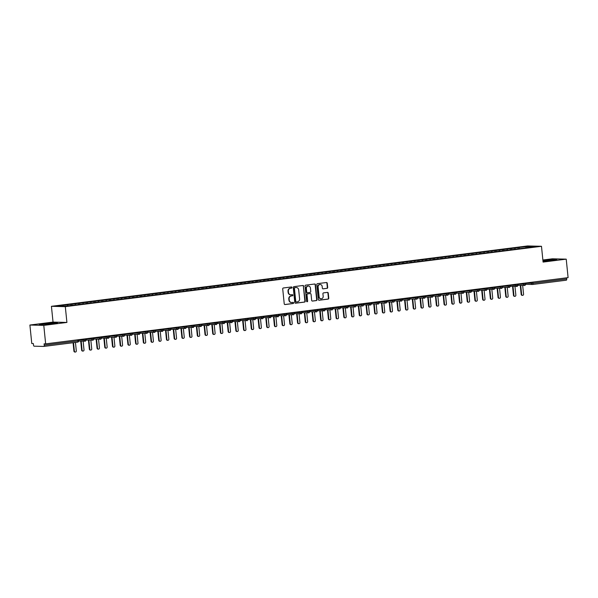 <?xml version="1.0" encoding="UTF-8"?>
<svg xmlns="http://www.w3.org/2000/svg" width="598" height="598" viewBox="0 0 598 598"><rect width="100%" height="100%" fill="white"/><g stroke="black" fill="none" stroke-linecap="round" stroke-linejoin="round"><path stroke-width="0.9" d="M292.018 287.474A0.583 0.531 91.4 0 0 291.428 286.958L283.385 287.974A0.837 0.762 91.4 0 0 282.712 288.901L284.229 303.821A0.837 0.762 91.4 0 0 285.067 304.554L293.11 303.53A0.583 0.531 91.4 0 0 293.065 302.364A0.583 0.531 91.4 0 0 292.99 302.371L291.951 302.506A2.669 2.437 91.4 0 1 289.26 300.159L289.133 298.918A2.669 2.437 91.4 0 1 291.286 295.958L292.325 295.823A0.583 0.531 91.4 0 0 292.287 294.657A0.583 0.531 91.4 0 0 292.213 294.665L291.166 294.799A2.669 2.437 91.4 0 1 288.475 292.452L288.356 291.211A2.669 2.437 91.4 0 1 290.508 288.251L291.547 288.116A0.583 0.531 91.4 0 0 292.018 287.474M290.658 294.799A2.669 2.437 91.4 0 1 288.131 292.444L288.004 291.196A2.669 2.437 91.4 0 1 290.157 288.243L291.196 288.109A0.583 0.531 91.4 0 0 291.308 286.973M284.798 304.531L292.766 303.522A0.583 0.531 91.4 0 0 292.871 302.386M291.443 302.506A2.669 2.437 91.4 0 1 288.916 300.151L288.789 298.903A2.669 2.437 91.4 0 1 290.942 295.95L291.981 295.816A0.583 0.531 91.4 0 0 292.086 294.679M327.009 288.363A0.837 0.762 91.4 0 0 327.682 287.436L327.256 283.258A0.837 0.762 91.4 0 0 326.418 282.525L317.486 283.654A0.837 0.762 91.4 0 0 316.813 284.581L318.33 299.493A0.837 0.762 91.4 0 0 319.168 300.226L328.1 299.097A0.837 0.762 91.4 0 0 328.773 298.17L328.257 293.117A0.837 0.762 91.4 0 0 327.42 292.385L323.593 292.871A0.837 0.762 91.4 0 0 322.92 293.79L323.174 296.302A2.235 2.041 91.4 0 1 321.096 298.791A2.235 2.041 91.4 0 1 319.13 296.81L318.129 286.995A2.235 2.041 91.4 0 1 320.214 284.506A2.235 2.041 91.4 0 1 322.18 286.479L322.344 288.116A0.837 0.762 91.4 0 0 323.189 288.849L326.665 288.356A0.837 0.762 91.4 0 0 327.338 287.429L326.912 283.243A0.837 0.762 91.4 0 0 326.336 282.533M43.781 325.379L66.909 322.442L53.035 322.098L29.9 325.035L43.781 325.379L45.657 343.865L44.095 343.828L44.23 345.173L77.949 340.905L77.837 339.784M66.909 322.442L65.309 306.654L541.482 246.294L543.089 262.081L566.224 259.151L568.1 277.636L45.657 343.865M303.717 286.24A0.837 0.762 91.4 0 0 302.88 285.508L293.947 286.636A0.837 0.762 91.4 0 0 293.274 287.563L294.784 302.476A0.837 0.762 91.4 0 0 295.629 303.208L304.561 302.08A0.837 0.762 91.4 0 0 305.234 301.153L303.373 286.233A0.837 0.762 91.4 0 0 302.797 285.515M305.713 285.149L314.645 284.013A0.837 0.762 91.4 0 1 315.49 284.745L317 299.665A0.837 0.762 91.4 0 1 316.327 300.585L312.507 301.071A0.837 0.762 91.4 0 1 311.663 300.338L311.05 294.291A0.837 0.762 91.4 0 0 310.213 293.558L307.678 293.88A0.837 0.762 91.4 0 0 307.006 294.807L307.641 301.1A0.583 0.531 91.4 0 1 307.095 301.751A0.583 0.531 91.4 0 1 306.58 301.235L305.04 286.068A0.837 0.762 91.4 0 1 305.713 285.149M65.309 306.654L51.428 306.311L527.608 245.95L541.482 246.294M70.803 305.399L70.684 304.27L57.647 306.086L64.106 306.243L74.974 305.032L525.418 247.931M70.684 304.27L75.154 303.866L75.699 304.943M78.51 304.419L78.398 303.291L75.154 303.866M78.398 303.291L82.868 302.887L83.406 303.963M86.224 303.44L86.105 302.319L82.868 302.887M86.105 302.319L90.575 301.915L91.12 302.984M93.931 302.461L93.819 301.34L90.575 301.915M93.819 301.34L98.289 300.936L98.834 302.005M101.645 301.489L101.533 300.36L98.289 300.936M101.533 300.36L105.996 299.957L106.541 301.026M109.359 300.51L109.24 299.381L105.996 299.957M109.24 299.381L113.71 298.978L114.255 300.054M117.066 299.531L116.954 298.402L113.71 298.978M116.954 298.402L121.424 298.006L121.962 299.075M124.78 298.551L124.668 297.43L121.424 298.006M124.668 297.43L129.131 297.027L129.676 298.096M132.487 297.58L132.375 296.451L129.131 297.027M132.375 296.451L136.845 296.047L137.391 297.116M140.201 296.601L140.089 295.472L136.845 296.047M140.089 295.472L144.559 295.068L145.097 296.145M147.915 295.621L147.796 294.493L144.559 295.068M147.796 294.493L152.266 294.089L152.811 295.165M155.622 294.642L155.51 293.521L152.266 294.089M155.51 293.521L159.98 293.117L160.526 294.186M163.336 293.67L163.224 292.542L159.98 293.117M163.224 292.542L167.687 292.138L168.232 293.207M171.05 292.691L170.931 291.562L167.687 292.138M170.931 291.562L175.401 291.159L175.947 292.235M178.757 291.712L178.645 290.583L175.401 291.159M178.645 290.583L183.115 290.18L183.653 291.256M186.471 290.733L186.352 289.611L183.115 290.18M186.352 289.611L190.822 289.208L191.367 290.277M194.178 289.753L194.066 288.632L190.822 289.208M194.066 288.632L198.536 288.229L199.082 289.297M201.892 288.782L201.78 287.653L198.536 288.229M201.78 287.653L206.25 287.249L206.788 288.318M209.606 287.802L209.487 286.674L206.25 287.249M209.487 286.674L213.957 286.27L214.503 287.346M217.313 286.823L217.201 285.695L213.957 286.27M217.201 285.695L221.671 285.291L222.217 286.367M225.027 285.844L224.915 284.723L221.671 285.291M224.915 284.723L229.378 284.319L229.924 285.388M232.742 284.872L232.622 283.744L229.378 284.319M232.622 283.744L237.092 283.34L237.638 284.409M240.448 283.893L240.336 282.764L237.092 283.34M240.336 282.764L244.806 282.361L245.344 283.437M248.163 282.914L248.043 281.785L244.806 282.361M248.043 281.785L252.513 281.381L253.059 282.458M255.869 281.935L255.757 280.813L252.513 281.381M255.757 280.813L260.227 280.41L260.773 281.479M263.583 280.963L263.471 279.834L260.227 280.41M263.471 279.834L267.934 279.43L268.48 280.499M271.298 279.984L271.178 278.855L267.934 279.43M271.178 278.855L275.648 278.451L276.194 279.52M279.004 279.004L278.892 277.876L275.648 278.451M278.892 277.876L283.362 277.472L283.901 278.548M286.719 278.025L286.606 276.904L283.362 277.472M286.606 276.904L291.069 276.5L291.615 277.569M294.425 277.046L294.313 275.925L291.069 276.5M294.313 275.925L298.783 275.521L299.329 276.59M302.139 276.074L302.027 274.945L298.783 275.521M302.027 274.945L306.497 274.542L307.036 275.611M309.854 275.095L309.734 273.966L306.497 274.542M309.734 273.966L314.204 273.563L314.75 274.639M317.56 274.116L317.448 272.987L314.204 273.563M317.448 272.987L321.918 272.583L322.464 273.66M325.275 273.137L325.163 272.015L321.918 272.583M325.163 272.015L329.625 271.612L330.171 272.681M332.989 272.165L332.869 271.036L329.625 271.612M332.869 271.036L337.339 270.632L337.885 271.701M340.696 271.186L340.583 270.057L337.339 270.632M340.583 270.057L345.053 269.653L345.592 270.73M348.41 270.206L348.298 269.078L345.053 269.653M348.298 269.078L352.76 268.674L353.306 269.75M356.116 269.227L356.004 268.106L352.76 268.674M356.004 268.106L360.474 267.702L361.02 268.771M363.831 268.248L363.719 267.127L360.474 267.702M363.719 267.127L368.189 266.723L368.727 267.792M371.545 267.276L371.425 266.147L368.189 266.723M371.425 266.147L375.895 265.744L376.441 266.813M379.252 266.297L379.139 265.168L375.895 265.744M379.139 265.168L383.61 264.764L384.155 265.841M386.966 265.318L386.854 264.189L383.61 264.764M386.854 264.189L391.316 263.793L391.862 264.862M394.68 264.338L394.56 263.217L391.316 263.793M394.56 263.217L399.03 262.814L399.576 263.882M402.387 263.367L402.275 262.238L399.03 262.814M402.275 262.238L406.745 261.834L407.283 262.903M410.101 262.387L409.981 261.259L406.745 261.834M409.981 261.259L414.451 260.855L414.997 261.931M417.808 261.408L417.696 260.279L414.451 260.855M417.696 260.279L422.166 259.876L422.711 260.952M425.522 260.429L425.41 259.308L422.166 259.876M425.41 259.308L429.872 258.904L430.418 259.973M433.236 259.457L433.116 258.329L429.872 258.904M433.116 258.329L437.587 257.925L438.132 258.994M440.943 258.478L440.831 257.349L437.587 257.925M440.831 257.349L445.301 256.946L445.839 258.022M448.657 257.499L448.545 256.37L445.301 256.946M448.545 256.37L453.007 255.966L453.553 257.043M456.364 256.52L456.252 255.398L453.007 255.966M456.252 255.398L460.722 254.995L461.267 256.064M464.078 255.54L463.966 254.419L460.722 254.995M463.966 254.419L468.436 254.015L468.974 255.084M471.792 254.569L471.673 253.44L468.436 254.015M471.673 253.44L476.143 253.036L476.688 254.105M479.499 253.589L479.387 252.461L476.143 253.036M479.387 252.461L483.857 252.057L484.402 253.133M487.213 252.61L487.101 251.481L483.857 252.057M487.101 251.481L491.563 251.078L492.109 252.154M494.927 251.631L494.808 250.51L491.563 251.078M494.808 250.51L499.278 250.106L499.823 251.175M502.634 250.659L502.522 249.53L499.278 250.106M502.522 249.53L506.992 249.127L507.53 250.196M510.348 249.68L510.236 248.551L506.992 249.127M510.236 248.551L514.699 248.148L515.244 249.224M518.055 248.701L517.943 247.572L514.699 248.148M517.943 247.572L528.811 246.361L535.262 246.518L525.47 247.759M519.019 247.602L519.483 248.521M528.445 247.385L528.811 246.361M511.305 248.581L511.776 249.501M503.598 249.553L504.062 250.472M495.884 250.532L496.355 251.452M488.177 251.511L488.641 252.431M480.463 252.491L480.927 253.41M472.749 253.47L473.22 254.382M465.042 254.442L465.506 255.361M457.328 255.421L457.791 256.34M449.614 256.4L450.085 257.319M441.907 257.379L442.37 258.299M434.193 258.351L434.664 259.27M426.486 259.33L426.95 260.25M418.772 260.309L419.235 261.229M411.058 261.289L411.529 262.208M403.351 262.268L403.814 263.18M395.637 263.24L396.1 264.159M387.923 264.219L388.394 265.138M380.216 265.198L380.679 266.117M372.502 266.177L372.973 267.097M364.795 267.149L365.258 268.068M357.081 268.128L357.544 269.048M349.367 269.107L349.837 270.027M341.66 270.087L342.123 271.006M333.946 271.058L334.417 271.978M326.239 272.038L326.702 272.957M318.525 273.017L318.988 273.936M310.811 273.996L311.281 274.916M303.104 274.975L303.567 275.887M295.39 275.947L295.853 276.867M287.675 276.926L288.146 277.846M279.969 277.906L280.432 278.825M272.254 278.885L272.725 279.804M264.548 279.857L265.011 280.776M256.834 280.836L257.297 281.755M249.119 281.815L249.59 282.734M241.413 282.794L241.876 283.714M233.698 283.766L234.162 284.685M225.984 284.745L226.455 285.665M218.277 285.724L218.741 286.644M210.563 286.704L211.034 287.623M202.857 287.683L203.32 288.595M195.142 288.655L195.606 289.574M187.428 289.634L187.899 290.553M179.721 290.613L180.185 291.532M172.007 291.592L172.478 292.512M164.301 292.564L164.764 293.483M156.586 293.543L157.05 294.463M148.872 294.522L149.343 295.442M141.165 295.502L141.629 296.421M133.451 296.481L133.915 297.393M125.737 297.453L126.208 298.372M118.03 298.432L118.494 299.351M110.316 299.411L110.787 300.331M102.609 300.39L103.073 301.31M94.895 301.362L95.359 302.282M87.181 302.341L87.652 303.261M79.474 303.321L79.938 304.24M29.9 325.035L31.776 343.521L33.339 343.558L33.473 344.911A1.278 0.516 -97.2 0 0 34.123 346.19L43.841 346.429A1.278 0.516 -97.2 0 0 43.871 346.429A1.278 0.516 -97.2 0 0 44.23 345.173M71.76 304.3L72.223 305.219M566.56 277.831L566.672 278.952A1.278 0.516 82.8 0 1 566.313 280.2A1.278 0.516 82.8 0 1 566.284 280.2L532.631 284.469M566.224 259.151L552.343 258.807L542.879 260.003M53.035 322.098L51.428 306.311M53.745 322.778L39.326 324.602L52.153 323.832L57.49 322.868L53.745 322.778L57.49 322.868L52.153 323.832L39.326 324.602L53.745 322.778M543.971 260.354L553.053 259.48L543.971 260.354M556.798 259.577L553.053 259.48L556.798 259.577L551.461 260.534L556.798 259.577M543.014 261.341L551.461 260.534L543.014 261.341M67.439 304.845L67.91 305.765M85.589 338.804L85.701 339.918A1.278 0.516 82.8 0 1 85.35 341.174A1.278 0.516 82.8 0 1 85.342 341.174A1.278 0.516 82.8 0 1 85.305 341.174A1.278 1.166 91.4 0 1 85.148 341.181A1.278 1.278 0 0 0 85.342 341.174M86.321 338.939L93.408 338.939A1.278 0.516 82.8 0 1 93.056 340.195A1.278 0.516 82.8 0 1 93.049 340.195A1.278 0.516 82.8 0 1 93.019 340.195A1.278 1.166 91.4 0 1 92.862 340.202A1.278 1.278 0 0 0 93.049 340.195L94.118 338.804L93.408 338.939L93.295 337.825M94.035 337.967L101.122 337.967A1.278 0.516 82.8 0 1 100.77 339.216A1.278 0.516 82.8 0 1 100.763 339.216A1.278 0.516 82.8 0 1 100.733 339.216A1.278 1.166 91.4 0 1 100.569 339.223A1.278 1.278 0 0 0 100.763 339.216L101.832 337.825L101.122 337.967L101.01 336.846M108.724 335.867L108.836 336.988A1.278 0.516 82.8 0 1 108.485 338.236A1.278 0.516 82.8 0 1 108.477 338.236A1.278 0.516 82.8 0 1 108.44 338.244A1.278 1.166 91.4 0 1 108.283 338.251A1.278 1.278 0 0 0 108.477 338.236M109.456 336.009L116.543 336.009A1.278 0.516 82.8 0 1 116.191 337.257A1.278 0.516 82.8 0 1 116.184 337.265A1.278 0.516 82.8 0 1 116.154 337.265A1.278 1.166 91.4 0 1 115.99 337.272A1.278 1.278 0 0 0 116.184 337.265L117.253 335.874L116.543 336.009L116.431 334.895M117.171 335.03L124.257 335.03A1.278 0.516 82.8 0 1 123.906 336.285A1.278 0.516 82.8 0 1 123.898 336.285A1.278 0.516 82.8 0 1 123.868 336.285A1.278 1.166 91.4 0 1 123.704 336.293A1.278 1.278 0 0 0 123.898 336.285L124.967 334.895L124.257 335.03L124.145 333.916M124.877 334.058L131.971 334.058A1.278 0.516 82.8 0 1 131.612 335.306A1.278 0.516 82.8 0 1 131.605 335.306A1.278 0.516 82.8 0 1 131.575 335.306A1.278 1.166 91.4 0 1 131.418 335.314A1.278 1.278 0 0 0 131.605 335.306L132.674 333.916L131.971 334.058L131.852 332.937M132.592 333.079L139.678 333.079A1.278 0.516 82.8 0 1 139.327 334.327A1.278 0.516 82.8 0 1 139.319 334.327A1.278 0.516 82.8 0 1 139.289 334.334A1.278 1.166 91.4 0 1 139.125 334.342A1.278 1.278 0 0 0 139.319 334.327L140.388 332.944L139.678 333.079L139.566 331.957M140.306 332.099L147.392 332.099A1.278 0.516 82.8 0 1 147.041 333.348A1.278 0.516 82.8 0 1 147.033 333.355A1.278 0.516 82.8 0 1 146.996 333.355A1.278 1.166 91.4 0 1 146.839 333.363A1.278 1.278 0 0 0 147.033 333.355L148.102 331.965L147.392 332.099L147.28 330.986M148.012 331.12L155.099 331.12A1.278 0.516 82.8 0 1 154.747 332.376A1.278 0.516 82.8 0 1 154.74 332.376A1.278 0.516 82.8 0 1 154.71 332.376A1.278 1.166 91.4 0 1 154.553 332.383A1.278 1.278 0 0 0 154.74 332.376L155.809 330.986L155.099 331.12L154.987 330.006M155.727 330.148L162.813 330.148A1.278 0.516 82.8 0 1 162.462 331.397A1.278 0.516 82.8 0 1 162.454 331.397A1.278 0.516 82.8 0 1 162.424 331.397A1.278 1.166 91.4 0 1 162.26 331.404A1.278 1.278 0 0 0 162.454 331.397L163.523 330.006L162.813 330.148L162.701 329.027M163.441 329.169L170.527 329.169A1.278 0.516 82.8 0 1 170.168 330.417A1.278 0.516 82.8 0 1 170.161 330.417A1.278 0.516 82.8 0 1 170.131 330.417A1.278 1.166 91.4 0 1 169.974 330.432A1.278 1.278 0 0 0 170.161 330.417L171.237 329.027L170.527 329.169L170.408 328.048M171.148 328.19L178.234 328.19A1.278 0.516 82.8 0 1 177.883 329.438A1.278 0.516 82.8 0 1 177.875 329.438A1.278 0.516 82.8 0 1 177.845 329.446A1.278 1.166 91.4 0 1 177.681 329.453A1.278 1.278 0 0 0 177.875 329.438L178.944 328.055L178.234 328.19L178.122 327.076M178.862 327.211L185.948 327.211A1.278 0.516 82.8 0 1 185.597 328.466A1.278 0.516 82.8 0 1 185.589 328.466A1.278 0.516 82.8 0 1 185.552 328.466A1.278 1.166 91.4 0 1 185.395 328.474A1.278 1.278 0 0 0 185.589 328.466L186.658 327.076L185.948 327.211L185.836 326.097M186.569 326.231L193.655 326.231A1.278 0.516 82.8 0 1 193.304 327.487A1.278 0.516 82.8 0 1 193.296 327.487A1.278 0.516 82.8 0 1 193.266 327.487A1.278 1.166 91.4 0 1 193.109 327.495A1.278 1.278 0 0 0 193.296 327.487L194.365 326.097L193.655 326.231L193.543 325.118M194.283 325.26L201.369 325.26A1.278 0.516 82.8 0 1 201.018 326.508A1.278 0.516 82.8 0 1 201.01 326.508A1.278 0.516 82.8 0 1 200.98 326.508A1.278 1.166 91.4 0 1 200.816 326.515A1.278 1.278 0 0 0 201.01 326.508L202.079 325.118L201.369 325.26L201.257 324.138M201.997 324.28L209.083 324.28A1.278 0.516 82.8 0 1 208.732 325.529A1.278 0.516 82.8 0 1 208.724 325.529A1.278 0.516 82.8 0 1 208.687 325.536A1.278 1.166 91.4 0 1 208.53 325.544A1.278 1.278 0 0 0 208.724 325.529L209.793 324.146L209.083 324.28L208.971 323.159M209.704 323.301L216.79 323.301A1.278 0.516 82.8 0 1 216.439 324.55A1.278 0.516 82.8 0 1 216.431 324.557A1.278 0.516 82.8 0 1 216.401 324.557A1.278 1.166 91.4 0 1 216.244 324.565A1.278 1.278 0 0 0 216.431 324.557L217.5 323.167L216.79 323.301L216.678 322.187M217.418 322.322L224.504 322.322A1.278 0.516 82.8 0 1 224.153 323.578A1.278 0.516 82.8 0 1 224.145 323.578A1.278 0.516 82.8 0 1 224.115 323.578A1.278 1.166 91.4 0 1 223.951 323.585A1.278 1.278 0 0 0 224.145 323.578L225.214 322.187L224.504 322.322L224.392 321.208M232.099 320.229L232.218 321.35A1.278 0.516 82.8 0 1 231.86 322.599A1.278 0.516 82.8 0 1 231.852 322.599A1.278 0.516 82.8 0 1 231.822 322.599A1.278 1.166 91.4 0 1 231.665 322.606A1.278 1.278 0 0 0 231.852 322.599M232.839 320.371L239.925 320.371A1.278 0.516 82.8 0 1 239.574 321.619A1.278 0.516 82.8 0 1 239.566 321.619A1.278 0.516 82.8 0 1 239.536 321.627A1.278 1.166 91.4 0 1 239.372 321.634A1.278 1.278 0 0 0 239.566 321.619L240.635 320.236L239.925 320.371L239.813 319.25M240.553 319.392L247.639 319.392A1.278 0.516 82.8 0 1 247.288 320.64A1.278 0.516 82.8 0 1 247.28 320.648A1.278 0.516 82.8 0 1 247.243 320.648A1.278 1.166 91.4 0 1 247.086 320.655A1.278 1.278 0 0 0 247.28 320.648L248.349 319.257L247.639 319.392L247.527 318.278M255.234 317.299L255.346 318.413A1.278 0.516 82.8 0 1 254.995 319.668A1.278 0.516 82.8 0 1 254.987 319.668A1.278 0.516 82.8 0 1 254.957 319.668A1.278 1.166 91.4 0 1 254.8 319.676A1.278 1.278 0 0 0 254.987 319.668M255.974 317.433L263.06 317.441A1.278 0.516 82.8 0 1 262.709 318.689A1.278 0.516 82.8 0 1 262.701 318.689A1.278 0.516 82.8 0 1 262.671 318.689A1.278 1.166 91.4 0 1 262.507 318.697A1.278 1.278 0 0 0 262.701 318.689L263.77 317.299L263.06 317.441L262.948 316.32M263.688 316.462L270.774 316.462A1.278 0.516 82.8 0 1 270.423 317.71A1.278 0.516 82.8 0 1 270.416 317.71A1.278 0.516 82.8 0 1 270.378 317.71A1.278 1.166 91.4 0 1 270.221 317.725A1.278 1.278 0 0 0 270.416 317.71L271.485 316.32L270.774 316.462L270.662 315.34M278.369 314.369L278.481 315.482A1.278 0.516 82.8 0 1 278.13 316.731A1.278 0.516 82.8 0 1 278.122 316.731A1.278 0.516 82.8 0 1 278.092 316.738A1.278 1.166 91.4 0 1 277.928 316.746A1.278 1.278 0 0 0 278.122 316.731M279.109 314.503L286.195 314.503A1.278 0.516 82.8 0 1 285.844 315.759A1.278 0.516 82.8 0 1 285.837 315.759A1.278 0.516 82.8 0 1 285.807 315.759A1.278 1.166 91.4 0 1 285.642 315.766A1.278 1.278 0 0 0 285.837 315.759L286.905 314.369L286.195 314.503L286.083 313.389M286.816 313.524L293.91 313.524A1.278 0.516 82.8 0 1 293.551 314.78A1.278 0.516 82.8 0 1 293.543 314.78A1.278 0.516 82.8 0 1 293.513 314.78A1.278 1.166 91.4 0 1 293.356 314.787A1.278 1.278 0 0 0 293.543 314.78L294.612 313.389L293.91 313.524L293.79 312.41M301.504 311.431L301.616 312.552A1.278 0.516 82.8 0 1 301.265 313.801A1.278 0.516 82.8 0 1 301.257 313.801A1.278 0.516 82.8 0 1 301.228 313.801A1.278 1.166 91.4 0 1 301.063 313.808A1.278 1.278 0 0 0 301.257 313.801M302.244 311.573L309.33 311.573A1.278 0.516 82.8 0 1 308.979 312.821A1.278 0.516 82.8 0 1 308.972 312.821A1.278 0.516 82.8 0 1 308.934 312.829A1.278 1.166 91.4 0 1 308.777 312.836A1.278 1.278 0 0 0 308.972 312.821L310.041 311.438L309.33 311.573L309.218 310.452M309.951 310.594L317.037 310.594A1.278 0.516 82.8 0 1 316.686 311.842A1.278 0.516 82.8 0 1 316.678 311.85A1.278 0.516 82.8 0 1 316.648 311.85A1.278 1.166 91.4 0 1 316.492 311.857A1.278 1.278 0 0 0 316.678 311.85L317.747 310.459L317.037 310.594L316.925 309.48M324.639 308.501L324.751 309.615A1.278 0.516 82.8 0 1 324.4 310.87A1.278 0.516 82.8 0 1 324.393 310.87A1.278 0.516 82.8 0 1 324.363 310.87A1.278 1.166 91.4 0 1 324.198 310.878A1.278 1.278 0 0 0 324.393 310.87M325.379 308.643L332.466 308.643A1.278 0.516 82.8 0 1 332.107 309.891A1.278 0.516 82.8 0 1 332.099 309.891A1.278 0.516 82.8 0 1 332.069 309.891A1.278 1.166 91.4 0 1 331.912 309.899A1.278 1.278 0 0 0 332.099 309.891L333.176 308.501L332.466 308.643L332.346 307.522M333.086 307.664L340.172 307.664A1.278 0.516 82.8 0 1 339.821 308.912A1.278 0.516 82.8 0 1 339.814 308.912A1.278 0.516 82.8 0 1 339.784 308.912A1.278 1.166 91.4 0 1 339.619 308.927A1.278 1.278 0 0 0 339.814 308.912L340.882 307.522L340.172 307.664L340.06 306.542M347.774 305.571L347.887 306.684A1.278 0.516 82.8 0 1 347.535 307.933A1.278 0.516 82.8 0 1 347.528 307.94A1.278 0.516 82.8 0 1 347.49 307.94A1.278 1.166 91.4 0 1 347.333 307.948A1.278 1.278 0 0 0 347.528 307.94M348.507 305.705L355.593 305.705A1.278 0.516 82.8 0 1 355.242 306.961A1.278 0.516 82.8 0 1 355.234 306.961A1.278 0.516 82.8 0 1 355.205 306.961A1.278 1.166 91.4 0 1 355.048 306.968A1.278 1.278 0 0 0 355.234 306.961L356.303 305.571L355.593 305.705L355.481 304.591M356.221 304.726L363.307 304.726A1.278 0.516 82.8 0 1 362.956 305.982A1.278 0.516 82.8 0 1 362.949 305.982A1.278 0.516 82.8 0 1 362.919 305.982A1.278 1.166 91.4 0 1 362.754 305.989A1.278 1.278 0 0 0 362.949 305.982L364.018 304.591L363.307 304.726L363.195 303.612M370.91 302.633L371.022 303.754A1.278 0.516 82.8 0 1 370.67 305.002A1.278 0.516 82.8 0 1 370.663 305.002A1.278 0.516 82.8 0 1 370.625 305.002A1.278 1.166 91.4 0 1 370.468 305.01A1.278 1.278 0 0 0 370.663 305.002M371.642 302.775L378.728 302.775A1.278 0.516 82.8 0 1 378.377 304.023A1.278 0.516 82.8 0 1 378.37 304.023A1.278 0.516 82.8 0 1 378.34 304.031A1.278 1.166 91.4 0 1 378.183 304.038A1.278 1.278 0 0 0 378.37 304.023L379.438 302.64L378.728 302.775L378.616 301.654M379.356 301.796L386.443 301.796A1.278 0.516 82.8 0 1 386.091 303.044A1.278 0.516 82.8 0 1 386.084 303.051A1.278 0.516 82.8 0 1 386.054 303.051A1.278 1.166 91.4 0 1 385.889 303.059A1.278 1.278 0 0 0 386.084 303.051L387.153 301.661L386.443 301.796L386.33 300.682M387.063 300.816L394.157 300.816A1.278 0.516 82.8 0 1 393.798 302.072A1.278 0.516 82.8 0 1 393.79 302.072A1.278 0.516 82.8 0 1 393.761 302.072A1.278 1.166 91.4 0 1 393.604 302.08A1.278 1.278 0 0 0 393.79 302.072L394.867 300.682L394.157 300.816L394.037 299.703M394.777 299.845L401.863 299.845A1.278 0.516 82.8 0 1 401.512 301.093A1.278 0.516 82.8 0 1 401.505 301.093A1.278 0.516 82.8 0 1 401.475 301.093A1.278 1.166 91.4 0 1 401.31 301.1A1.278 1.278 0 0 0 401.505 301.093L402.574 299.703L401.863 299.845L401.751 298.723M402.491 298.865L409.578 298.865A1.278 0.516 82.8 0 1 409.226 300.114A1.278 0.516 82.8 0 1 409.219 300.114A1.278 0.516 82.8 0 1 409.182 300.121A1.278 1.166 91.4 0 1 409.025 300.129A1.278 1.278 0 0 0 409.219 300.114L410.288 298.731L409.578 298.865L409.466 297.744M410.198 297.886L417.284 297.886A1.278 0.516 82.8 0 1 416.933 299.135A1.278 0.516 82.8 0 1 416.926 299.142A1.278 0.516 82.8 0 1 416.896 299.142A1.278 1.166 91.4 0 1 416.739 299.149A1.278 1.278 0 0 0 416.926 299.142L417.995 297.752L417.284 297.886L417.172 296.772M417.912 296.907L424.999 296.907A1.278 0.516 82.8 0 1 424.647 298.163A1.278 0.516 82.8 0 1 424.64 298.163A1.278 0.516 82.8 0 1 424.61 298.163A1.278 1.166 91.4 0 1 424.445 298.17A1.278 1.278 0 0 0 424.64 298.163L425.709 296.772L424.999 296.907L424.886 295.793M425.627 295.935L432.713 295.935A1.278 0.516 82.8 0 1 432.361 297.184A1.278 0.516 82.8 0 1 432.354 297.184A1.278 0.516 82.8 0 1 432.317 297.184A1.278 1.166 91.4 0 1 432.16 297.191A1.278 1.278 0 0 0 432.354 297.184L433.423 295.793L432.713 295.935L432.601 294.814M433.333 294.956L440.42 294.956A1.278 0.516 82.8 0 1 440.068 296.204A1.278 0.516 82.8 0 1 440.061 296.204A1.278 0.516 82.8 0 1 440.031 296.204A1.278 1.166 91.4 0 1 439.866 296.219A1.278 1.278 0 0 0 440.061 296.204L441.13 294.814L440.42 294.956L440.307 293.835M441.047 293.977L448.134 293.977A1.278 0.516 82.8 0 1 447.782 295.225A1.278 0.516 82.8 0 1 447.775 295.225A1.278 0.516 82.8 0 1 447.745 295.233A1.278 1.166 91.4 0 1 447.581 295.24A1.278 1.278 0 0 0 447.775 295.225L448.844 293.842L448.134 293.977L448.022 292.863M448.754 292.998L455.848 292.998A1.278 0.516 82.8 0 1 455.489 294.253A1.278 0.516 82.8 0 1 455.482 294.253A1.278 0.516 82.8 0 1 455.452 294.253A1.278 1.166 91.4 0 1 455.295 294.261A1.278 1.278 0 0 0 455.482 294.253L456.551 292.863L455.848 292.998L455.728 291.884M456.468 292.018L463.555 292.018A1.278 0.516 82.8 0 1 463.203 293.274A1.278 0.516 82.8 0 1 463.196 293.274A1.278 0.516 82.8 0 1 463.166 293.274A1.278 1.166 91.4 0 1 463.002 293.282A1.278 1.278 0 0 0 463.196 293.274L464.265 291.884L463.555 292.018L463.443 290.905M464.183 291.047L471.269 291.047A1.278 0.516 82.8 0 1 470.918 292.295A1.278 0.516 82.8 0 1 470.91 292.295A1.278 0.516 82.8 0 1 470.873 292.295A1.278 1.166 91.4 0 1 470.716 292.302A1.278 1.278 0 0 0 470.91 292.295L471.979 290.905L471.269 291.047L471.157 289.925M471.889 290.067L478.976 290.067A1.278 0.516 82.8 0 1 478.624 291.316A1.278 0.516 82.8 0 1 478.617 291.316A1.278 0.516 82.8 0 1 478.587 291.323A1.278 1.166 91.4 0 1 478.43 291.331A1.278 1.278 0 0 0 478.617 291.316L479.686 289.933L478.976 290.067L478.863 288.946M479.603 289.088L486.69 289.088A1.278 0.516 82.8 0 1 486.338 290.336A1.278 0.516 82.8 0 1 486.331 290.344A1.278 0.516 82.8 0 1 486.301 290.344A1.278 1.166 91.4 0 1 486.137 290.351A1.278 1.278 0 0 0 486.331 290.344L487.4 288.954L486.69 289.088L486.578 287.974M494.284 286.995L494.404 288.109A1.278 0.516 82.8 0 1 494.045 289.365A1.278 0.516 82.8 0 1 494.038 289.365A1.278 0.516 82.8 0 1 494.008 289.365A1.278 1.166 91.4 0 1 493.851 289.372A1.278 1.278 0 0 0 494.038 289.365M495.024 287.137L502.111 287.137A1.278 0.516 82.8 0 1 501.759 288.386A1.278 0.516 82.8 0 1 501.752 288.386A1.278 0.516 82.8 0 1 501.722 288.386A1.278 1.166 91.4 0 1 501.558 288.393A1.278 1.278 0 0 0 501.752 288.386L502.821 286.995L502.111 287.137L501.999 286.016M502.739 286.158L509.825 286.158A1.278 0.516 82.8 0 1 509.474 287.406A1.278 0.516 82.8 0 1 509.466 287.406A1.278 0.516 82.8 0 1 509.429 287.414A1.278 1.166 91.4 0 1 509.272 287.421A1.278 1.278 0 0 0 509.466 287.406L510.535 286.023L509.825 286.158L509.713 285.037M517.42 284.065L517.532 285.179A1.278 0.516 82.8 0 1 517.18 286.427A1.278 0.516 82.8 0 1 517.173 286.435A1.278 0.516 82.8 0 1 517.143 286.435A1.278 1.166 91.4 0 1 516.986 286.442A1.278 1.278 0 0 0 517.173 286.435M518.16 284.2L525.246 284.2A1.278 0.516 82.8 0 1 524.895 285.455A1.278 0.516 82.8 0 1 524.887 285.455A1.278 0.516 82.8 0 1 524.857 285.455A1.278 1.166 91.4 0 1 524.693 285.463A1.278 1.278 0 0 0 524.887 285.455L525.956 284.065L525.246 284.2L525.134 283.086M295.36 303.193L304.21 302.072A0.837 0.762 91.4 0 0 304.883 301.145L303.373 286.233M294.896 287.69A0.583 0.531 91.4 0 0 294.425 288.341L295.756 301.437A0.583 0.531 91.4 0 0 296.346 301.945L297.438 301.811A2.669 2.437 91.4 0 0 299.591 298.851L298.686 289.895A2.669 2.437 91.4 0 0 295.995 287.556L294.545 287.683A0.583 0.531 91.4 0 0 294.074 288.333L294.425 288.341M296.197 301.945L295.995 301.938A0.583 0.531 91.4 0 1 295.405 301.422L294.074 288.333M296.152 287.541A2.669 2.437 91.4 0 0 295.644 287.548L295.995 287.556M294.545 287.683L295.644 287.548M312.238 301.056L315.983 300.577A0.837 0.762 91.4 0 0 316.656 299.658L315.139 284.738A0.837 0.762 91.4 0 0 314.57 284.028M310.07 293.551A0.837 0.762 91.4 0 0 309.861 293.551L307.327 293.872A0.837 0.762 91.4 0 0 306.654 294.792L307.641 301.1M306.924 301.713A0.583 0.531 91.4 0 0 307.297 301.093M310.414 288.012A2.235 2.041 91.4 0 0 308.441 286.038A2.235 2.041 91.4 0 0 306.363 288.528L306.714 291.988A0.837 0.762 91.4 0 0 307.559 292.721L310.093 292.4A0.837 0.762 91.4 0 0 310.766 291.473L310.414 288.012M308.269 286.046A2.235 2.041 91.4 0 0 306.019 288.52L306.363 288.528M307.208 292.714A0.837 0.762 91.4 0 1 306.37 291.981L306.019 288.52M322.92 288.834L326.665 288.356M320.035 284.506A2.235 2.041 91.4 0 0 317.785 286.988L318.129 286.995M320.924 298.776A2.235 2.041 91.4 0 1 318.779 296.802L317.785 286.988M318.898 300.211L327.756 299.09A0.837 0.762 91.4 0 0 328.429 298.163L327.913 293.11A0.837 0.762 91.4 0 0 327.338 292.392M75.311 352.05L74.862 352.035A1.061 0.972 -88.6 0 1 73.92 351.101L74.376 351.108A1.061 0.972 91.4 0 0 75.311 352.05A1.061 0.972 91.4 0 0 76.305 350.869L75.445 342.43M73.517 342.669L74.376 351.108M73.076 342.729L73.92 351.101M83.025 351.071L82.569 351.063A1.061 0.972 -88.6 0 1 81.634 350.122L82.083 350.129A1.061 0.972 91.4 0 0 83.025 351.071A1.061 0.972 91.4 0 0 84.012 349.89L83.122 341.129M81.164 341.084L82.083 350.129M80.715 341.069L81.634 350.122M90.732 350.092L90.283 350.084A1.061 0.972 -88.6 0 1 89.349 349.142L89.797 349.157A1.061 0.972 91.4 0 0 90.732 350.092A1.061 0.972 91.4 0 0 91.726 348.911L90.836 340.157M88.878 340.105L89.797 349.157M88.429 340.098L89.349 349.142M98.446 349.12L97.997 349.105A1.061 0.972 -88.6 0 1 97.055 348.163L97.504 348.178A1.061 0.972 91.4 0 0 98.446 349.12A1.061 0.972 91.4 0 0 99.432 347.931L98.543 339.178M96.584 339.126L97.504 348.178M96.136 339.118L97.055 348.163M106.16 348.141L105.704 348.126A1.061 0.972 -88.6 0 1 104.77 347.191L105.218 347.199A1.061 0.972 91.4 0 0 106.16 348.141A1.061 0.972 91.4 0 0 107.147 346.952L106.257 338.199M104.299 338.154L105.218 347.199M103.85 338.139L104.77 347.191M46.151 323.682L42.936 324.325L53.88 323.212L46.151 323.682M542.984 261.079L553.187 259.921L542.954 260.773M113.867 347.161L113.418 347.154A1.061 0.972 -88.6 0 1 112.476 346.212L112.932 346.22A1.061 0.972 91.4 0 0 113.867 347.161A1.061 0.972 91.4 0 0 114.861 345.98L113.971 337.22M112.013 337.175L112.932 346.22M111.557 337.16L112.476 346.212M121.581 346.182L121.125 346.175A1.061 0.972 -88.6 0 1 120.191 345.233L120.639 345.248A1.061 0.972 91.4 0 0 121.581 346.182A1.061 0.972 91.4 0 0 122.568 345.001L121.678 336.24M119.72 336.196L120.639 345.248M119.271 336.181L120.191 345.233M129.288 345.21L128.839 345.196A1.061 0.972 -88.6 0 1 127.905 344.254L128.353 344.269A1.061 0.972 91.4 0 0 129.288 345.21A1.061 0.972 91.4 0 0 130.282 344.022L129.392 335.269M127.434 335.216L128.353 344.269M126.985 335.209L127.905 344.254M137.002 344.231L136.553 344.216A1.061 0.972 -88.6 0 1 135.611 343.282L136.067 343.289A1.061 0.972 91.4 0 0 137.002 344.231A1.061 0.972 91.4 0 0 137.989 343.043L137.099 334.289M135.148 334.237L136.067 343.289M134.692 334.23L135.611 343.282M144.716 343.252L144.26 343.245A1.061 0.972 -88.6 0 1 143.326 342.303L143.774 342.31A1.061 0.972 91.4 0 0 144.716 343.252A1.061 0.972 91.4 0 0 145.703 342.071L144.813 333.31M142.855 333.265L143.774 342.31M142.406 333.25L143.326 342.303M152.423 342.273L151.974 342.265A1.061 0.972 -88.6 0 1 151.032 341.323L151.488 341.331A1.061 0.972 91.4 0 0 152.423 342.273A1.061 0.972 91.4 0 0 153.417 341.092L152.527 332.331M150.569 332.286L151.488 341.331M150.113 332.271L151.032 341.323M160.137 341.294L159.688 341.286A1.061 0.972 -88.6 0 1 158.747 340.344L159.195 340.359A1.061 0.972 91.4 0 0 160.137 341.294A1.061 0.972 91.4 0 0 161.124 340.113L160.234 331.359M158.276 331.307L159.195 340.359M157.827 331.299L158.747 340.344M167.844 340.322L167.395 340.307A1.061 0.972 -88.6 0 1 166.461 339.365L166.909 339.38A1.061 0.972 91.4 0 0 167.844 340.322A1.061 0.972 91.4 0 0 168.838 339.133L167.948 330.38M165.99 330.328L166.909 339.38M165.541 330.32L166.461 339.365M175.558 339.343L175.109 339.328A1.061 0.972 -88.6 0 1 174.168 338.393L174.623 338.401A1.061 0.972 91.4 0 0 175.558 339.343A1.061 0.972 91.4 0 0 176.552 338.154L175.663 329.401M173.704 329.356L174.623 338.401M173.248 329.341L174.168 338.393M183.272 338.363L182.816 338.356A1.061 0.972 -88.6 0 1 181.882 337.414L182.33 337.421A1.061 0.972 91.4 0 0 183.272 338.363A1.061 0.972 91.4 0 0 184.259 337.182L183.369 328.422M181.411 328.377L182.33 337.421M180.962 328.362L181.882 337.414M190.979 337.384L190.53 337.377A1.061 0.972 -88.6 0 1 189.596 336.435L190.044 336.45A1.061 0.972 91.4 0 0 190.979 337.384A1.061 0.972 91.4 0 0 191.973 336.203L191.083 327.45M189.125 327.398L190.044 336.45M188.676 327.39L189.596 336.435M198.693 336.412L198.244 336.397A1.061 0.972 -88.6 0 1 197.303 335.456L197.759 335.471A1.061 0.972 91.4 0 0 198.693 336.412A1.061 0.972 91.4 0 0 199.68 335.224L198.79 326.471M196.839 326.418L197.759 335.471M196.383 326.411L197.303 335.456M206.407 335.433L205.951 335.418A1.061 0.972 -88.6 0 1 205.017 334.484L205.465 334.491A1.061 0.972 91.4 0 0 206.407 335.433A1.061 0.972 91.4 0 0 207.394 334.245L206.504 325.491M204.546 325.439L205.465 334.491M204.097 325.432L205.017 334.484M214.114 334.454L213.665 334.446A1.061 0.972 -88.6 0 1 212.724 333.505L213.18 333.512A1.061 0.972 91.4 0 0 214.114 334.454A1.061 0.972 91.4 0 0 215.108 333.273L214.219 324.512M212.26 324.467L213.18 333.512M211.804 324.452L212.724 333.505M221.828 333.475L221.372 333.467A1.061 0.972 -88.6 0 1 220.438 332.525L220.886 332.54A1.061 0.972 91.4 0 0 221.828 333.475A1.061 0.972 91.4 0 0 222.815 332.294L221.925 323.533M219.967 323.488L220.886 332.54M219.518 323.473L220.438 332.525M229.535 332.503L229.086 332.488A1.061 0.972 -88.6 0 1 228.152 331.546L228.6 331.561A1.061 0.972 91.4 0 0 229.535 332.503A1.061 0.972 91.4 0 0 230.529 331.314L229.639 322.561M227.681 322.509L228.6 331.561M227.233 322.501L228.152 331.546M237.249 331.524L236.801 331.509A1.061 0.972 -88.6 0 1 235.859 330.574L236.315 330.582A1.061 0.972 91.4 0 0 237.249 331.524A1.061 0.972 91.4 0 0 238.243 330.335L237.354 321.582M235.395 321.53L236.315 330.582M234.939 321.522L235.859 330.574M244.963 330.545L244.507 330.53A1.061 0.972 -88.6 0 1 243.573 329.595L244.021 329.603A1.061 0.972 91.4 0 0 244.963 330.545A1.061 0.972 91.4 0 0 245.95 329.363L245.06 320.603M243.102 320.558L244.021 329.603M242.653 320.543L243.573 329.595M252.67 329.565L252.221 329.558A1.061 0.972 -88.6 0 1 251.287 328.616L251.736 328.623A1.061 0.972 91.4 0 0 252.67 329.565A1.061 0.972 91.4 0 0 253.664 328.384L252.775 319.624M250.816 319.579L251.736 328.623M250.368 319.564L251.287 328.616M260.384 328.586L259.936 328.579A1.061 0.972 -88.6 0 1 258.994 327.637L259.442 327.652A1.061 0.972 91.4 0 0 260.384 328.586A1.061 0.972 91.4 0 0 261.371 327.405L260.481 318.652M258.53 318.599L259.442 327.652M258.074 318.592L258.994 327.637M268.098 327.614L267.642 327.599A1.061 0.972 -88.6 0 1 266.708 326.658L267.156 326.672A1.061 0.972 91.4 0 0 268.098 327.614A1.061 0.972 91.4 0 0 269.085 326.426L268.196 317.673M266.237 317.62L267.156 326.672M265.789 317.613L266.708 326.658M275.805 326.635L275.357 326.62A1.061 0.972 -88.6 0 1 274.415 325.686L274.871 325.693A1.061 0.972 91.4 0 0 275.805 326.635A1.061 0.972 91.4 0 0 276.799 325.447L275.91 316.693M273.951 316.648L274.871 325.693M273.495 316.634L274.415 325.686M283.519 325.656L283.063 325.648A1.061 0.972 -88.6 0 1 282.129 324.707L282.577 324.714A1.061 0.972 91.4 0 0 283.519 325.656A1.061 0.972 91.4 0 0 284.506 324.475L283.616 315.714M281.658 315.669L282.577 324.714M281.209 315.654L282.129 324.707M291.226 324.677L290.778 324.669A1.061 0.972 -88.6 0 1 289.843 323.727L290.292 323.742A1.061 0.972 91.4 0 0 291.226 324.677A1.061 0.972 91.4 0 0 292.22 323.496L291.331 314.735M289.372 314.69L290.292 323.742M288.924 314.683L289.843 323.727M298.94 323.705L298.492 323.69A1.061 0.972 -88.6 0 1 297.55 322.748L298.006 322.763A1.061 0.972 91.4 0 0 298.94 323.705A1.061 0.972 91.4 0 0 299.927 322.516L299.037 313.763M297.086 313.711L298.006 322.763M296.63 313.703L297.55 322.748M306.654 322.726L306.198 322.711A1.061 0.972 -88.6 0 1 305.264 321.776L305.713 321.784A1.061 0.972 91.4 0 0 306.654 322.726A1.061 0.972 91.4 0 0 307.641 321.537L306.752 312.784M304.793 312.732L305.713 321.784M304.345 312.724L305.264 321.776M314.361 321.746L313.913 321.739A1.061 0.972 -88.6 0 1 312.971 320.797L313.427 320.805A1.061 0.972 91.4 0 0 314.361 321.746A1.061 0.972 91.4 0 0 315.355 320.565L314.466 311.805M312.507 311.76L313.427 320.805M312.051 311.745L312.971 320.797M322.075 320.767L321.627 320.76A1.061 0.972 -88.6 0 1 320.685 319.818L321.133 319.833A1.061 0.972 91.4 0 0 322.075 320.767A1.061 0.972 91.4 0 0 323.062 319.586L322.173 310.825M320.214 310.781L321.133 319.833M319.766 310.766L320.685 319.818M329.782 319.788L329.334 319.781A1.061 0.972 -88.6 0 1 328.399 318.839L328.848 318.854A1.061 0.972 91.4 0 0 329.782 319.788A1.061 0.972 91.4 0 0 330.776 318.607L329.887 309.854M327.928 309.801L328.848 318.854M327.48 309.794L328.399 318.839M337.496 318.816L337.048 318.801A1.061 0.972 -88.6 0 1 336.106 317.859L336.562 317.874A1.061 0.972 91.4 0 0 337.496 318.816A1.061 0.972 91.4 0 0 338.49 317.628L337.601 308.874M335.642 308.822L336.562 317.874M335.186 308.815L336.106 317.859M345.21 317.837L344.754 317.822A1.061 0.972 -88.6 0 1 343.82 316.888L344.269 316.895A1.061 0.972 91.4 0 0 345.21 317.837A1.061 0.972 91.4 0 0 346.197 316.656L345.308 307.895M343.349 307.85L344.269 316.895M342.901 307.835L343.82 316.888M352.917 316.858L352.469 316.85A1.061 0.972 -88.6 0 1 351.534 315.908L351.983 315.916A1.061 0.972 91.4 0 0 352.917 316.858A1.061 0.972 91.4 0 0 353.911 315.677L353.022 306.916M351.063 306.871L351.983 315.916M350.615 306.856L351.534 315.908M360.631 315.879L360.183 315.871A1.061 0.972 -88.6 0 1 359.241 314.929L359.697 314.944A1.061 0.972 91.4 0 0 361.618 314.698L360.729 305.944M358.778 305.892L359.697 314.944M358.322 305.884L359.241 314.929M368.346 314.907L367.89 314.892A1.061 0.972 -88.6 0 1 366.955 313.95L367.404 313.965A1.061 0.972 91.4 0 0 368.346 314.907A1.061 0.972 91.4 0 0 369.332 313.718L368.443 304.965M366.484 304.913L367.404 313.965M366.036 304.905L366.955 313.95M376.052 313.928L375.604 313.913A1.061 0.972 -88.6 0 1 374.662 312.978L375.118 312.986A1.061 0.972 91.4 0 0 376.052 313.928A1.061 0.972 91.4 0 0 377.046 312.739L376.157 303.986M374.199 303.941L375.118 312.986M373.743 303.926L374.662 312.978M383.767 312.948L383.311 312.941A1.061 0.972 -88.6 0 1 382.376 311.999L382.825 312.007A1.061 0.972 91.4 0 0 383.767 312.948A1.061 0.972 91.4 0 0 384.753 311.767L383.864 303.007M381.905 302.962L382.825 312.007M381.457 302.947L382.376 311.999M391.473 311.969L391.025 311.962A1.061 0.972 -88.6 0 1 390.09 311.02L390.539 311.035A1.061 0.972 91.4 0 0 391.473 311.969A1.061 0.972 91.4 0 0 392.467 310.788L391.578 302.027M389.619 301.983L390.539 311.035M389.171 301.968L390.09 311.02M399.187 310.997L398.739 310.982A1.061 0.972 -88.6 0 1 397.797 310.041L398.253 310.056A1.061 0.972 91.4 0 0 399.187 310.997A1.061 0.972 91.4 0 0 400.182 309.809L399.292 301.056M397.334 301.003L398.253 310.056M396.878 300.996L397.797 310.041M406.902 310.018L406.446 310.003A1.061 0.972 -88.6 0 1 405.511 309.069L405.96 309.076A1.061 0.972 91.4 0 0 406.902 310.018A1.061 0.972 91.4 0 0 407.888 308.83L406.999 300.076M405.04 300.024L405.96 309.076M404.592 300.017L405.511 309.069M414.608 309.039L414.16 309.031A1.061 0.972 -88.6 0 1 413.225 308.09L413.674 308.097A1.061 0.972 91.4 0 0 414.608 309.039A1.061 0.972 91.4 0 0 415.603 307.858L414.713 299.097M412.755 299.052L413.674 308.097M412.306 299.037L413.225 308.09M422.323 308.06L421.874 308.052A1.061 0.972 -88.6 0 1 420.932 307.11L421.381 307.118A1.061 0.972 91.4 0 0 422.323 308.06A1.061 0.972 91.4 0 0 423.309 306.879L422.42 298.118M420.469 298.073L421.381 307.118M420.013 298.058L420.932 307.11M430.037 307.08L429.581 307.073A1.061 0.972 -88.6 0 1 428.646 306.131L429.095 306.146A1.061 0.972 91.4 0 0 430.037 307.08A1.061 0.972 91.4 0 0 431.023 305.899L430.134 297.146M428.175 297.094L429.095 306.146M427.727 297.086L428.646 306.131M437.743 306.109L437.295 306.094A1.061 0.972 -88.6 0 1 436.353 305.152L436.809 305.167A1.061 0.972 91.4 0 0 437.743 306.109A1.061 0.972 91.4 0 0 438.738 304.92L437.848 296.167M435.89 296.115L436.809 305.167M435.434 296.107L436.353 305.152M445.458 305.13L445.002 305.115A1.061 0.972 -88.6 0 1 444.067 304.18L444.516 304.188A1.061 0.972 91.4 0 0 445.458 305.13A1.061 0.972 91.4 0 0 446.444 303.941L445.555 295.188M443.596 295.143L444.516 304.188M443.148 295.128L444.067 304.18M453.164 304.15L452.716 304.143A1.061 0.972 -88.6 0 1 451.782 303.201L452.23 303.208A1.061 0.972 91.4 0 0 453.164 304.15A1.061 0.972 91.4 0 0 454.159 302.969L453.269 294.209M451.311 294.164L452.23 303.208M450.862 294.149L451.782 303.201M460.879 303.171L460.43 303.164A1.061 0.972 -88.6 0 1 459.488 302.222L459.944 302.237A1.061 0.972 91.4 0 0 461.865 301.99L460.976 293.237M459.025 293.184L459.944 302.237M458.569 293.177L459.488 302.222M468.593 302.199L468.137 302.184A1.061 0.972 -88.6 0 1 467.202 301.243L467.651 301.257A1.061 0.972 91.4 0 0 468.593 302.199A1.061 0.972 91.4 0 0 469.58 301.011L468.69 292.258M466.732 292.205L467.651 301.257M466.283 292.198L467.202 301.243M476.3 301.22L475.851 301.205A1.061 0.972 -88.6 0 1 474.909 300.271L475.365 300.278A1.061 0.972 91.4 0 0 476.3 301.22A1.061 0.972 91.4 0 0 477.294 300.032L476.404 291.278M474.446 291.226L475.365 300.278M473.997 291.219L474.909 300.271M484.014 300.241L483.565 300.233A1.061 0.972 -88.6 0 1 482.623 299.292L483.072 299.299A1.061 0.972 91.4 0 0 484.014 300.241A1.061 0.972 91.4 0 0 485 299.06L484.111 290.299M482.152 290.254L483.072 299.299M481.704 290.239L482.623 299.292M491.72 299.262L491.272 299.254A1.061 0.972 -88.6 0 1 490.338 298.312L490.786 298.327A1.061 0.972 91.4 0 0 491.72 299.262A1.061 0.972 91.4 0 0 492.715 298.081L491.825 289.32M489.867 289.275L490.786 298.327M489.418 289.26L490.338 298.312M499.435 298.29L498.986 298.275A1.061 0.972 -88.6 0 1 498.044 297.333L498.5 297.348A1.061 0.972 91.4 0 0 499.435 298.29A1.061 0.972 91.4 0 0 500.429 297.101L499.539 288.348M497.581 288.296L498.5 297.348M497.125 288.288L498.044 297.333M507.149 297.311L506.693 297.296A1.061 0.972 -88.6 0 1 505.759 296.361L506.207 296.369A1.061 0.972 91.4 0 0 507.149 297.311A1.061 0.972 91.4 0 0 508.136 296.122L507.246 287.369M505.288 287.317L506.207 296.369M504.839 287.309L505.759 296.361M514.856 296.331L514.407 296.316A1.061 0.972 -88.6 0 1 513.473 295.382L513.921 295.39A1.061 0.972 91.4 0 0 514.856 296.331A1.061 0.972 91.4 0 0 515.85 295.15L514.96 286.39M513.002 286.345L513.921 295.39M512.553 286.33L513.473 295.382M522.57 295.352L522.121 295.345A1.061 0.972 -88.6 0 1 521.179 294.403L521.635 294.41A1.061 0.972 91.4 0 0 522.57 295.352A1.061 0.972 91.4 0 0 523.556 294.171L522.667 285.41M520.716 285.366L521.635 294.41M520.26 285.351L521.179 294.403M43.871 346.429L77.591 342.153A1.278 0.516 -97.2 0 1 77.561 342.153L43.901 346.421M78.697 340.763A1.278 1.278 0 0 1 77.591 342.153A1.278 0.516 -97.2 0 0 77.949 340.905L78.697 340.763L78.592 339.686M532.848 282.106L532.96 283.228L566.672 278.952M525.874 283.22L532.96 283.228A1.278 0.516 82.8 0 1 532.601 284.476A1.278 0.516 82.8 0 1 532.564 284.476A1.278 1.166 91.4 0 1 532.407 284.484A1.278 1.278 0 0 0 532.601 284.476L566.313 280.2M78.615 339.918L84.019 340.053L83.914 339.014M86.299 338.715L86.411 339.784L84.019 340.053A1.278 1.166 91.4 0 0 85.148 341.181L78.697 341.024M86.411 340.045L92.862 340.202A1.278 1.166 91.4 0 1 91.733 339.073L91.629 338.034M94.118 339.066L100.569 339.223A1.278 1.166 91.4 0 1 99.447 338.102L99.343 337.063M101.75 336.988L107.154 337.123L107.049 336.083M109.546 337.115L115.99 337.272A1.278 1.166 91.4 0 1 114.868 336.143L114.764 335.104M117.253 336.136L123.704 336.293A1.278 1.166 91.4 0 1 122.583 335.164L122.47 334.125M124.967 335.157L131.418 335.314A1.278 1.166 91.4 0 1 130.289 334.192L130.185 333.146M132.674 334.177L139.125 334.342A1.278 1.166 91.4 0 1 138.003 333.213L137.899 332.174M140.388 333.198L146.839 333.363A1.278 1.166 91.4 0 1 145.71 332.234L145.606 331.195M148.102 332.226L154.553 332.383A1.278 1.166 91.4 0 1 153.424 331.255L153.32 330.216M155.809 331.247L162.26 331.404A1.278 1.166 91.4 0 1 161.139 330.275L161.034 329.236M163.523 330.268L169.974 330.432A1.278 1.166 91.4 0 1 168.845 329.304L168.741 328.265M171.237 329.289L177.681 329.453A1.278 1.166 91.4 0 1 176.56 328.324L176.455 327.285M178.944 328.317L185.395 328.474A1.278 1.166 91.4 0 1 184.274 327.345L184.162 326.306M186.658 327.338L193.109 327.495A1.278 1.166 91.4 0 1 191.98 326.366L191.876 325.327M194.365 326.359L200.816 326.515A1.278 1.166 91.4 0 1 199.695 325.394L199.59 324.355M202.079 325.379L208.53 325.544A1.278 1.166 91.4 0 1 207.401 324.415L207.297 323.376M209.793 324.408L216.244 324.565A1.278 1.166 91.4 0 1 215.116 323.436L215.011 322.397M217.5 323.428L223.951 323.585A1.278 1.166 91.4 0 1 222.83 322.457L222.718 321.418M225.125 321.35L230.536 321.477L230.432 320.438M232.921 321.47L239.372 321.634A1.278 1.166 91.4 0 1 238.251 320.506L238.146 319.467M240.635 320.491L247.086 320.655A1.278 1.166 91.4 0 1 245.957 319.526L245.853 318.487M248.26 318.413L253.672 318.547L253.567 317.508M256.056 318.54L262.507 318.697A1.278 1.166 91.4 0 1 261.386 317.568L261.281 316.529M263.77 317.56L270.221 317.725A1.278 1.166 91.4 0 1 269.093 316.596L268.988 315.557M271.395 315.482L276.807 315.617L276.702 314.578M279.191 315.609L285.642 315.766A1.278 1.166 91.4 0 1 284.521 314.638L284.409 313.599M286.905 314.63L293.356 314.787A1.278 1.166 91.4 0 1 292.228 313.658L292.123 312.619M294.53 312.552L299.942 312.687L299.837 311.648M302.326 312.672L308.777 312.836A1.278 1.166 91.4 0 1 307.649 311.708L307.544 310.668M310.041 311.7L316.492 311.857A1.278 1.166 91.4 0 1 315.363 310.728L315.258 309.689M317.665 309.615L323.077 309.749L322.972 308.71M325.462 309.742L331.912 309.899A1.278 1.166 91.4 0 1 330.784 308.77L330.679 307.731M333.176 308.762L339.619 308.927A1.278 1.166 91.4 0 1 338.498 307.798L338.393 306.759M340.8 306.684L346.212 306.819L346.1 305.78M348.597 306.811L355.048 306.968A1.278 1.166 91.4 0 1 353.919 305.84L353.814 304.801M356.303 305.832L362.754 305.989A1.278 1.166 91.4 0 1 361.633 304.86L361.528 303.821M363.935 303.754L369.34 303.889L369.235 302.85M371.732 303.874L378.183 304.038A1.278 1.166 91.4 0 1 377.054 302.909L376.949 301.87M379.438 302.902L385.889 303.059A1.278 1.166 91.4 0 1 384.768 301.93L384.656 300.891M387.153 301.923L393.604 302.08A1.278 1.166 91.4 0 1 392.475 300.951L392.37 299.912M394.859 300.944L401.31 301.1A1.278 1.166 91.4 0 1 400.189 299.979L400.084 298.933M402.574 299.964L409.025 300.129A1.278 1.166 91.4 0 1 407.896 299L407.791 297.961M410.288 298.985L416.739 299.149A1.278 1.166 91.4 0 1 415.61 298.021L415.505 296.982M417.995 298.013L424.445 298.17A1.278 1.166 91.4 0 1 423.324 297.042L423.22 296.003M425.709 297.034L432.16 297.191A1.278 1.166 91.4 0 1 431.031 296.062L430.926 295.023M433.423 296.055L439.866 296.219A1.278 1.166 91.4 0 1 438.745 295.091L438.64 294.052M441.13 295.076L447.581 295.24A1.278 1.166 91.4 0 1 446.459 294.111L446.347 293.072M448.844 294.104L455.295 294.261A1.278 1.166 91.4 0 1 454.166 293.132L454.061 292.093M456.551 293.125L463.002 293.282A1.278 1.166 91.4 0 1 461.88 292.153L461.776 291.114M464.265 292.145L470.716 292.302A1.278 1.166 91.4 0 1 469.587 291.181L469.482 290.142M471.979 291.166L478.43 291.331A1.278 1.166 91.4 0 1 477.301 290.202L477.197 289.163M479.686 290.194L486.137 290.351A1.278 1.166 91.4 0 1 485.015 289.223L484.911 288.184M487.318 288.109L492.722 288.243L492.617 287.204M495.114 288.236L501.558 288.393A1.278 1.166 91.4 0 1 500.436 287.264L500.332 286.225M502.821 287.257L509.272 287.421A1.278 1.166 91.4 0 1 508.151 286.293L508.038 285.253M510.445 285.179L515.857 285.313L515.753 284.274M518.242 285.306L524.693 285.463A1.278 1.166 91.4 0 1 523.571 284.334L523.467 283.295M525.956 284.327L532.407 284.484A1.278 1.166 91.4 0 1 531.278 283.355L531.174 282.316M109.434 335.777L109.546 336.853L107.154 337.123A1.278 1.166 91.4 0 0 108.283 338.251L101.832 338.087M232.816 320.139L232.928 321.208L230.536 321.477A1.278 1.166 91.4 0 0 231.665 322.606L225.214 322.449M255.951 317.209L256.056 318.278L253.672 318.547A1.278 1.166 91.4 0 0 254.8 319.676L248.349 319.519M279.087 314.271L279.191 315.348L276.807 315.617A1.278 1.166 91.4 0 0 277.928 316.746L271.485 316.581M302.222 311.341L302.326 312.41L299.942 312.687A1.278 1.166 91.4 0 0 301.063 313.808L294.612 313.651M325.349 308.411L325.462 309.48L323.077 309.749A1.278 1.166 91.4 0 0 324.198 310.878L317.747 310.721M348.485 305.473L348.597 306.55L346.212 306.819A1.278 1.166 91.4 0 0 347.333 307.948L340.882 307.783M371.62 302.543L371.732 303.612L369.34 303.889A1.278 1.166 91.4 0 0 370.468 305.01L364.018 304.853M495.002 286.905L495.114 287.974L492.722 288.243A1.278 1.166 91.4 0 0 493.851 289.372L487.4 289.215M518.137 283.968L518.242 285.044L515.857 285.313A1.278 1.166 91.4 0 0 516.986 286.442L510.535 286.278M86.411 339.784L85.35 341.174M94.013 337.735L94.118 338.804M101.72 336.756L101.832 337.825M109.546 336.853L108.485 338.236M117.148 334.805L117.253 335.874M124.855 333.826L124.967 334.895M132.569 332.847L132.674 333.916M140.283 331.868L140.388 332.944M147.99 330.896L148.102 331.965M155.704 329.917L155.809 330.986M163.411 328.937L163.523 330.006M171.125 327.958L171.237 329.027M178.839 326.979L178.944 328.055M186.546 326.007L186.658 327.076M194.26 325.028L194.365 326.097M201.975 324.049L202.079 325.118M209.681 323.07L209.793 324.146M217.395 322.098L217.5 323.167M225.102 321.119L225.214 322.187M232.928 321.208L231.86 322.599M240.531 319.16L240.635 320.236M248.237 318.181L248.349 319.257M256.056 318.278L254.995 319.668M263.658 316.23L263.77 317.299M271.372 315.251L271.485 316.32M279.191 315.348L278.13 316.731M286.793 313.3L286.905 314.369M294.508 312.32L294.612 313.389M302.326 312.41L301.265 313.801M309.928 310.362L310.041 311.438M317.643 309.39L317.747 310.459M325.462 309.48L324.4 310.87M333.064 307.432L333.176 308.501M340.778 306.453L340.882 307.522M348.597 306.55L347.535 307.933M356.199 304.502L356.303 305.571M363.913 303.522L364.018 304.591M371.732 303.612L370.67 305.002M379.334 301.564L379.438 302.64M387.041 300.592L387.153 301.661M394.755 299.613L394.867 300.682M402.469 298.634L402.574 299.703M410.176 297.654L410.288 298.731M417.89 296.683L417.995 297.752M425.597 295.704L425.709 296.772M433.311 294.724L433.423 295.793M441.025 293.745L441.13 294.814M448.732 292.766L448.844 293.842M456.446 291.794L456.551 292.863M464.16 290.815L464.265 291.884M471.867 289.836L471.979 290.905M479.581 288.856L479.686 289.933M487.288 287.885L487.4 288.954M495.114 287.974L494.045 289.365M502.716 285.926L502.821 286.995M510.423 284.947L510.535 286.023M518.242 285.044L517.18 286.427M525.851 282.996L525.956 284.065"/></g></svg>
